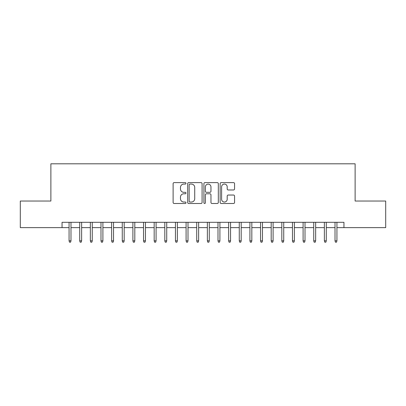 <?xml version="1.0" encoding="UTF-8"?>
<svg xmlns="http://www.w3.org/2000/svg" width="406" height="406" viewBox="0 0 406 406"><rect width="100%" height="100%" fill="white"/><g stroke="black" fill="none" stroke-linecap="round" stroke-linejoin="round"><path stroke-width="0.61" d="M185.978 183.345A0.731 0.731 0 0 0 185.248 182.614L174.154 182.614A1.045 1.045 0 0 0 173.113 183.654L173.113 202.452A1.045 1.045 0 0 0 174.154 203.497L185.248 203.497A0.731 0.731 0 0 0 185.978 202.767A0.731 0.731 0 0 0 185.248 202.036L183.811 202.036A3.339 3.339 0 0 1 180.472 198.691L180.472 197.128A3.339 3.339 0 0 1 183.811 193.784L185.248 193.784A0.731 0.731 0 0 0 185.978 193.053A0.731 0.731 0 0 0 185.248 192.322L183.811 192.322A3.339 3.339 0 0 1 180.472 188.983L180.472 187.415A3.339 3.339 0 0 1 183.811 184.075L185.248 184.075A0.731 0.731 0 0 0 185.978 183.345M233.516 189.972A1.045 1.045 0 0 0 234.561 188.927L234.561 183.654A1.045 1.045 0 0 0 233.516 182.614L221.194 182.614A1.045 1.045 0 0 0 220.148 183.654L220.148 202.452A1.045 1.045 0 0 0 221.194 203.497L233.516 203.497A1.045 1.045 0 0 0 234.561 202.452L234.561 196.083A1.045 1.045 0 0 0 233.516 195.037L228.243 195.037A1.045 1.045 0 0 0 227.198 196.083L227.198 199.239A2.791 2.791 0 0 1 224.406 202.036A2.791 2.791 0 0 1 221.61 199.239L221.61 186.867A2.791 2.791 0 0 1 224.406 184.075A2.791 2.791 0 0 1 227.198 186.867L227.198 188.927A1.045 1.045 0 0 0 228.243 189.972L233.516 189.972M62.052 227.624L20.3 227.624L20.3 201.031L50.882 201.031L50.882 163.801L355.118 163.801L355.118 201.031L385.7 201.031L385.7 227.624L343.948 227.624L343.948 222.305L62.052 222.305L62.052 227.624L69.071 227.624M202.086 183.654A1.045 1.045 0 0 0 201.041 182.614L188.719 182.614A1.045 1.045 0 0 0 187.679 183.654L187.679 202.452A1.045 1.045 0 0 0 188.719 203.497L201.041 203.497A1.045 1.045 0 0 0 202.086 202.452L202.086 183.654M204.959 182.614L217.281 182.614A1.045 1.045 0 0 1 218.321 183.654L218.321 202.452A1.045 1.045 0 0 1 217.281 203.497L212.008 203.497A1.045 1.045 0 0 1 210.963 202.452L210.963 194.829A1.045 1.045 0 0 0 209.917 193.784L206.421 193.784A1.045 1.045 0 0 0 205.375 194.829L205.375 202.767A0.731 0.731 0 0 1 204.644 203.497A0.731 0.731 0 0 1 203.913 202.767L203.913 183.654A1.045 1.045 0 0 1 204.959 182.614M70.989 227.624L79.713 227.624M81.626 227.624L90.35 227.624M92.263 227.624L100.987 227.624M102.901 227.624L111.625 227.624M113.538 227.624L122.262 227.624M124.175 227.624L132.899 227.624M134.812 227.624L143.536 227.624M145.45 227.624L154.173 227.624M156.087 227.624L164.811 227.624M166.724 227.624L175.448 227.624M177.361 227.624L186.085 227.624M188.003 227.624L196.722 227.624M198.641 227.624L207.359 227.624M209.278 227.624L217.997 227.624M219.915 227.624L228.639 227.624M230.552 227.624L239.276 227.624M241.189 227.624L249.913 227.624M251.827 227.624L260.55 227.624M262.464 227.624L271.188 227.624M273.101 227.624L281.825 227.624M283.738 227.624L292.462 227.624M294.375 227.624L303.099 227.624M305.013 227.624L313.736 227.624M315.65 227.624L324.374 227.624M326.287 227.624L335.011 227.624M336.929 227.624L343.948 227.624M189.871 184.075A0.731 0.731 0 0 0 189.14 184.806L189.14 201.305A0.731 0.731 0 0 0 189.871 202.036L191.383 202.036A3.339 3.339 0 0 0 194.723 198.691L194.723 187.415A3.339 3.339 0 0 0 191.383 184.075L189.871 184.075M210.963 186.917A2.791 2.791 0 0 0 208.166 184.126A2.791 2.791 0 0 0 205.375 186.917L205.375 191.277A1.045 1.045 0 0 0 206.421 192.322L209.917 192.322A1.045 1.045 0 0 0 210.963 191.277L210.963 186.917M69.071 240.819L69.497 242.199L70.563 242.199L70.989 240.819L69.071 240.819L69.071 222.305M70.989 240.819L70.989 222.305M79.713 240.819L80.134 242.199L81.2 242.199L81.626 240.819L79.713 240.819L79.713 222.305M81.626 240.819L81.626 222.305M90.35 240.819L90.771 242.199L91.837 242.199L92.263 240.819L90.35 240.819L90.35 222.305M92.263 240.819L92.263 222.305M100.987 240.819L101.414 242.199L102.474 242.199L102.901 240.819L100.987 240.819L100.987 222.305M102.901 240.819L102.901 222.305M111.625 240.819L112.051 242.199L113.112 242.199L113.538 240.819L111.625 240.819L111.625 222.305M113.538 240.819L113.538 222.305M122.262 240.819L122.688 242.199L123.749 242.199L124.175 240.819L122.262 240.819L122.262 222.305M124.175 240.819L124.175 222.305M132.899 240.819L133.325 242.199L134.386 242.199L134.812 240.819L132.899 240.819L132.899 222.305M134.812 240.819L134.812 222.305M143.536 240.819L143.963 242.199L145.023 242.199L145.45 240.819L143.536 240.819L143.536 222.305M145.45 240.819L145.45 222.305M154.173 240.819L154.6 242.199L155.66 242.199L156.087 240.819L154.173 240.819L154.173 222.305M156.087 240.819L156.087 222.305M164.811 240.819L165.237 242.199L166.303 242.199L166.724 240.819L164.811 240.819L164.811 222.305M166.724 240.819L166.724 222.305M175.448 240.819L175.874 242.199L176.94 242.199L177.361 240.819L175.448 240.819L175.448 222.305M177.361 240.819L177.361 222.305M186.085 240.819L186.511 242.199L187.577 242.199L188.003 240.819L186.085 240.819L186.085 222.305M188.003 240.819L188.003 222.305M196.722 240.819L197.149 242.199L198.214 242.199L198.641 240.819L196.722 240.819L196.722 222.305M198.641 240.819L198.641 222.305M207.359 240.819L207.786 242.199L208.851 242.199L209.278 240.819L207.359 240.819L207.359 222.305M209.278 240.819L209.278 222.305M217.997 240.819L218.423 242.199L219.489 242.199L219.915 240.819L217.997 240.819L217.997 222.305M219.915 240.819L219.915 222.305M228.639 240.819L229.06 242.199L230.126 242.199L230.552 240.819L228.639 240.819L228.639 222.305M230.552 240.819L230.552 222.305M239.276 240.819L239.697 242.199L240.763 242.199L241.189 240.819L239.276 240.819L239.276 222.305M241.189 240.819L241.189 222.305M249.913 240.819L250.34 242.199L251.4 242.199L251.827 240.819L249.913 240.819L249.913 222.305M251.827 240.819L251.827 222.305M260.55 240.819L260.977 242.199L262.037 242.199L262.464 240.819L260.55 240.819L260.55 222.305M262.464 240.819L262.464 222.305M271.188 240.819L271.614 242.199L272.675 242.199L273.101 240.819L271.188 240.819L271.188 222.305M273.101 240.819L273.101 222.305M281.825 240.819L282.251 242.199L283.312 242.199L283.738 240.819L281.825 240.819L281.825 222.305M283.738 240.819L283.738 222.305M292.462 240.819L292.888 242.199L293.949 242.199L294.375 240.819L292.462 240.819L292.462 222.305M294.375 240.819L294.375 222.305M303.099 240.819L303.526 242.199L304.586 242.199L305.013 240.819L303.099 240.819L303.099 222.305M305.013 240.819L305.013 222.305M313.736 240.819L314.163 242.199L315.229 242.199L315.65 240.819L313.736 240.819L313.736 222.305M315.65 240.819L315.65 222.305M324.374 240.819L324.8 242.199L325.866 242.199L326.287 240.819L324.374 240.819L324.374 222.305M326.287 240.819L326.287 222.305M335.011 240.819L335.437 242.199L336.503 242.199L336.929 240.819L335.011 240.819L335.011 222.305M336.929 240.819L336.929 222.305"/></g></svg>
